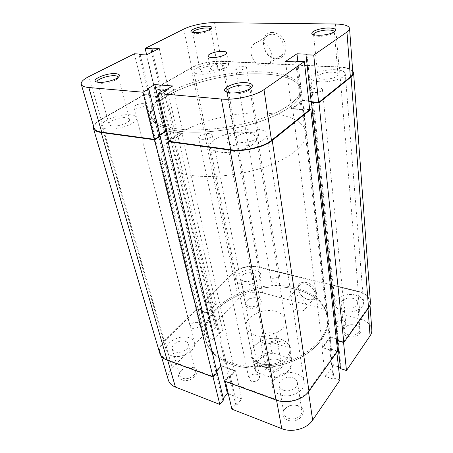 <?xml version="1.0" encoding="UTF-8"?>
<svg xmlns="http://www.w3.org/2000/svg" width="453" height="453" viewBox="0 0 453 453"><rect width="100%" height="100%" fill="white"/><g stroke="black" fill="none" stroke-linecap="round" stroke-linejoin="round"><path stroke-width="0.34" stroke-dasharray="2.27 1.7" d="M281.211 367.955C287.542 360.362 271.217 355.09 265.515 362.711C258.833 370.158 275.413 375.882 281.211 367.955M266.341 362.168C269.88 357.383 280.566 358.012 281.115 363.091L280.039 366.732C276.59 371.59 265.769 370.984 265.209 365.956L266.341 362.168M261.472 336.064C265.141 331.353 276.098 331.873 276.613 336.834L275.481 340.407C271.896 345.186 260.798 344.693 260.271 339.778L261.472 336.064M265.345 74.088C286.879 75.487 298.833 80.827 301.205 90.113C302.423 99.45 287.53 111.931 261.624 120.979C235.764 130.028 201.942 134.201 179.388 131.342C162.468 128.935 153.08 124.19 151.228 117.095C145.707 95.526 218.148 70.374 265.345 74.088C218.148 70.374 145.707 95.526 151.228 117.095C153.08 124.19 162.468 128.935 179.388 131.342C201.942 134.201 235.764 130.028 261.624 120.979C287.53 111.931 302.423 99.45 301.205 90.113C298.833 80.827 286.879 75.487 265.345 74.088M271.041 113.601C292.004 115.764 303.708 122.055 306.16 132.48C307.496 142.922 293.306 156.381 268.47 165.73C243.674 175.068 211.109 178.81 189.161 175.062C172.684 171.97 163.414 166.461 161.353 158.539C155.136 134.416 225.016 108.137 271.041 113.601M245.86 132.502C252.083 133.312 255.56 135.226 256.279 138.256C258.453 145.385 234.705 154.586 219.79 152.078C214.02 151.177 210.798 149.337 210.113 146.562C208.035 139.201 231.007 130.39 245.86 132.502M255.673 371.267L253.686 361.313C255.13 363.312 257.593 364.92 261.081 366.132C264.626 367.309 268.527 367.847 272.791 367.745L274.614 377.808C285.05 376.449 293.334 368.482 291.953 361.556L290.384 357.694L288.782 347.734C287.009 344.909 284.405 342.949 280.979 341.856C277.525 340.826 273.861 340.826 269.988 341.851L271.749 351.698C261.398 353.051 252.859 361.041 254.518 368.295L255.673 371.267L257.689 372.785L272.87 378.04L274.614 377.808M257.689 372.785C251.239 365.294 261.064 353.776 273.714 353.153L288.657 357.972C295.684 364.982 286.364 377.394 272.87 378.04M271.749 351.698L273.714 353.153M288.657 357.972L290.384 357.694M253.686 361.313L272.791 367.745M269.988 341.851L288.782 347.734M255.045 270.135C246.715 267.757 234.099 273.878 235.662 279.688C236.172 281.862 238.023 283.402 241.206 284.314C249.541 286.851 262.355 280.622 260.826 274.914C260.311 272.615 258.386 271.024 255.045 270.135M217.666 63.613C208.091 62.922 192.61 68.097 193.793 71.71C194.15 73.069 196.166 73.884 199.83 74.162C209.439 74.983 225.283 69.643 224.014 66.115C223.629 64.683 221.511 63.85 217.666 63.613M189.071 337.712C179.626 334.059 163.703 343.181 166.444 350.945C167.106 353.108 168.793 354.693 171.5 355.713C180.957 359.614 197.095 350.299 194.428 342.728C193.765 340.396 191.976 338.719 189.071 337.712M130.985 114.881C120.181 113.318 99.739 121.076 101.795 126.166C102.253 127.599 104.037 128.533 107.151 128.975C118.001 130.758 138.912 122.701 136.721 117.786C136.245 116.251 134.331 115.283 130.985 114.881M296.103 373.532C285.441 369.529 270.328 377.898 272.451 386.919C273.21 390.475 275.747 393.091 280.062 394.756C290.696 399.048 306.075 390.571 304.11 381.766C303.368 377.915 300.696 375.175 296.103 373.532M257.644 129.167C244.773 127.406 225.266 134.784 226.953 141.019C227.536 143.493 230.447 145.113 235.673 145.889C248.595 147.933 268.68 140.283 266.925 134.207C266.307 131.546 263.216 129.869 257.644 129.167M355.407 295.079C346.222 292.536 334.201 298.023 335.243 304.433C335.758 307.672 338.368 309.988 343.08 311.381C352.253 314.105 364.506 308.555 363.549 302.247C363.04 298.816 360.322 296.426 355.407 295.079M335.707 69.751C324.727 69.009 309.909 73.822 310.764 77.967C311.183 80.062 314.223 81.342 319.88 81.795C330.905 82.695 346.16 77.735 345.254 73.658C344.784 71.444 341.602 70.141 335.707 69.751M296.415 289.518C255.849 277.666 197.202 307.638 205.741 340.209C208.482 350.877 217.055 358.901 231.466 364.286C250.588 370.984 277.723 368.844 298.006 358.804C318.317 348.759 329.603 332.321 327.881 318.233C325.22 304.025 314.733 294.456 296.415 289.518C314.733 294.456 325.22 304.025 327.881 318.233C329.603 332.321 318.317 348.759 298.006 358.804C277.723 368.844 250.588 370.984 231.466 364.286C217.055 358.901 208.482 350.877 205.741 340.209C197.202 307.638 255.849 277.666 296.415 289.518M265.05 72.044C217.791 68.42 145.22 93.516 150.702 114.949C152.542 121.993 161.936 126.698 178.878 129.065C201.466 131.88 235.35 127.684 261.268 118.652C287.23 109.615 302.157 97.191 300.945 87.916C298.578 78.692 286.613 73.403 265.05 72.044C217.791 68.42 145.22 93.516 150.702 114.949C152.542 121.993 161.936 126.698 178.878 129.065C201.466 131.88 235.35 127.684 261.268 118.652C287.23 109.615 302.157 97.191 300.945 87.916C298.578 78.692 286.613 73.403 265.05 72.044M342.881 320.69C338.561 320.141 336.115 321.313 335.531 324.195C335.73 325.407 336.664 326.273 338.34 326.789C342.661 327.355 345.124 326.2 345.724 323.317C345.531 322.083 344.58 321.205 342.881 320.69M319.105 88.058C313.861 88.12 310.798 89.156 309.909 91.161C310.073 91.959 311.166 92.452 313.187 92.633C318.453 92.582 321.534 91.551 322.434 89.541C322.264 88.726 321.154 88.233 319.105 88.058M257.219 374.342C252.247 373.674 249.501 375.254 248.986 379.07L251.387 381.5C256.37 382.185 259.127 380.622 259.671 376.817L257.219 374.342M209.394 133.595C205.073 132.944 198.018 135.662 198.686 137.746C198.884 138.51 199.784 139.009 201.387 139.235C205.713 139.92 212.831 137.163 212.151 135.102C211.953 134.315 211.03 133.816 209.394 133.595M197.746 322.462C193.238 322.049 190.719 323.442 190.186 326.636L191.998 328.289C196.517 328.714 199.048 327.332 199.592 324.138L197.746 322.462M143.493 103.697C139.875 103.233 133.25 105.674 133.878 107.253L135.821 108.193C139.439 108.68 146.121 106.212 145.475 104.643L143.493 103.697M277.961 277.751C273.974 277.395 271.715 278.482 271.177 281.007L273.312 282.797C277.304 283.165 279.575 282.089 280.13 279.563L277.961 277.751M244.048 66.24C239.354 66.404 236.568 67.333 235.696 69.026L238.068 69.977C242.785 69.813 245.583 68.89 246.46 67.197L244.048 66.24M370.395 301.992C369.642 296.857 365.594 293.295 358.249 291.313L258.25 266.851C248.374 265.147 239.886 267.253 232.791 273.17L204.043 301.585L208.816 302.983L209.558 302.242L215.866 304.088L167.474 89.649L160.209 89.054L209.558 302.242M352.689 70.844C350.475 68.646 346.024 67.361 339.337 66.987L221.766 61.189C212.355 60.645 198.097 63.703 191.132 67.78L153.754 89.162L204.043 301.585M153.754 89.162L159.241 89.615L208.816 302.983M159.241 89.615L160.209 89.054M149.903 95.005L201.732 310.062L196.93 308.612L144.394 94.518L149.903 95.005L148.901 95.589L156.211 96.246L207.321 312.746L215.866 304.088M156.211 96.246L167.474 89.649M148.901 95.589L200.973 310.82L207.321 312.746M201.732 310.062L200.973 310.82M196.93 308.612L164.201 340.956C160.22 345.01 158.743 349.099 159.779 353.215M144.394 94.518L100.662 119.53C96.812 121.744 94.445 123.935 93.561 126.104M164.671 341.12L197.044 309.093L203.505 335.407L172.367 367.972L164.671 341.12C160.809 345.05 159.382 349.014 160.385 353C161.33 356.052 163.72 358.306 167.542 359.767L212.893 376.335L216.885 371.805L217.038 372.434L215.866 372.009L216.71 371.052M159.547 136.115L158.788 136.019L215.866 372.009M220.866 366.341L168.216 141.489M158.788 136.019L159.949 135.26M169.094 140.9L173.488 137.955L174.915 138.142L181.908 133.437L234.597 370.962L221.013 366.177M181.908 133.437L166.908 131.546M174.915 138.142L229.507 376.919L234.597 370.962M173.488 137.955L228.301 376.483L229.507 376.919M224.337 381.109L228.301 376.483M337.638 351.154L331.432 349.28L330.764 350.197L322.74 347.762L292.649 108.527L302.394 109.405L330.764 350.197M309.671 109.275L303.278 108.703L331.432 349.28M303.278 108.703L302.394 109.405M308.77 101.24L302.717 100.742L330.356 337.536L322.74 347.762M302.717 100.742L292.649 108.527M311.879 101.902L312.344 101.534L338.295 339.858L337.525 339.631M336.324 339.28L330.356 337.536M312.344 101.534L311.12 101.432M337.649 340.747L338.295 339.858M192.627 32.378L193.844 33.318L196.24 33.607C201.913 33.443 206.494 32.361 209.966 30.351L210.758 29.037M313.589 34.677L315.22 35.872L319.071 36.376C324.773 36.319 329.405 35.362 332.966 33.499L334.342 31.897M97.259 82.123L100.385 83.324C106.817 83.358 112.389 81.942 117.089 79.088L118.346 77.27M227.027 92.231L230.073 93.731L232.021 94.003C238.244 94.23 243.754 93.086 248.55 90.555L250.939 88.12M272.712 32.429C258.029 31.699 262.061 58.952 276.251 58.862C282.966 58.369 286.205 54.133 285.973 46.155C284.201 38.024 279.778 33.448 272.712 32.429M275.356 57.967C266.511 58.052 259.829 43.494 265.9 37.061C267.542 35.187 269.637 34.258 272.168 34.269C281.041 33.969 287.859 48.618 281.964 55.017C280.237 57.061 278.034 58.041 275.356 57.967M203.646 71.902C201.489 71.75 200.3 71.268 200.09 70.47C199.394 68.38 208.454 65.34 214.031 65.759C216.251 65.906 217.474 66.387 217.695 67.214C218.42 69.275 209.241 72.367 203.646 71.902M112.265 125.945C110.424 125.696 109.371 125.147 109.099 124.303C107.888 121.359 119.847 116.8 126.149 117.735C128.069 117.978 129.167 118.539 129.445 119.416C130.707 122.304 118.584 126.959 112.265 125.945M240.413 142.287C237.321 141.84 235.605 140.889 235.26 139.428C234.269 135.821 245.702 131.489 253.204 132.548C256.409 132.961 258.187 133.935 258.544 135.458C259.558 139.014 247.933 143.442 240.413 142.287M323.272 79.213C319.954 78.958 318.165 78.21 317.91 76.97C317.406 74.564 326.092 71.744 332.496 72.197C335.9 72.429 337.734 73.188 338.006 74.462C338.521 76.846 329.693 79.717 323.272 79.213M262.955 65.996C254.008 66.013 247.066 51.161 253.136 44.654C254.779 42.763 256.879 41.835 259.45 41.869C268.431 41.631 275.503 56.591 269.603 63.052C267.882 65.113 265.668 66.098 262.955 65.996M224.841 63.471C218.992 63.058 209.66 66.161 210.362 68.329C210.583 69.184 211.857 69.688 214.184 69.853C220.045 70.317 229.507 67.157 228.776 65.017C228.544 64.133 227.23 63.624 224.841 63.471M146.676 54.836L154.722 88.952L191.647 67.808C198.403 63.85 212.253 60.878 221.398 61.404L214.512 22.65M335.35 24.003L339.008 67.237L221.398 61.404M339.008 67.237C347.536 67.774 352.145 69.654 352.836 72.871M311.166 101.84L312.021 101.172L311.086 101.093M308.731 100.9L302.406 100.385L291.534 108.777L301.268 109.66L302.157 108.958L309.71 109.637M169.201 141.353L174.654 137.689L176.087 137.876L183.069 133.182L166.812 131.138M159.847 134.835L158.686 135.594L160.073 135.775M94.173 128.182C93.607 125.521 95.951 122.661 101.195 119.592L144.462 94.824L149.983 95.317L148.975 95.9L156.296 96.563L168.454 89.439L161.183 88.845L160.215 89.405L154.722 88.952M144.462 94.824L134.394 53.794M301.268 109.66L295.594 61.897M302.157 108.958L296.528 61.257M291.534 108.777L285.532 61.427M302.406 100.385L297.836 61.319M312.021 101.172L306.891 54.184M158.686 135.594L147.372 88.805M183.069 133.182L172.644 85.974M176.087 137.876L165.254 90.289M174.654 137.689L163.782 90.164M161.183 88.845L152.633 51.784M160.215 89.405L151.625 52.305M168.454 89.439L159.23 48.409M156.296 96.563L146.472 54.938M148.975 95.9L138.98 54.587M149.983 95.317L140.181 54.643M260.084 365.107C269.416 368.357 283.023 364.75 288.493 357.627C293.487 349.359 291.081 343.261 281.279 339.337C272.174 336.505 259.586 339.756 253.873 346.471C248.312 354.439 250.379 360.656 260.084 365.107M280.532 339.167C285.849 340.911 288.94 343.895 289.807 348.125C292.213 358.108 273.284 368.244 260.554 363.408C255.628 361.63 252.723 358.81 251.845 354.954C249.252 344.682 267.785 334.744 280.532 339.167M248.584 307.898C257.434 310.69 266.726 300.362 257.542 298.204L254.756 297.842L249.671 298.804C243.731 302.208 243.369 305.237 248.584 307.898M256.811 297.972C258.697 298.527 259.796 299.484 260.101 300.854C261.007 304.297 253.776 307.949 249.008 306.398C247.174 305.837 246.104 304.897 245.798 303.572C245.594 301.511 246.981 299.818 249.948 298.499L254.382 297.655L256.811 297.972M182.089 379.88C191.376 383.753 203.125 370.69 193.386 367.649C184.428 363.94 172.497 376.522 182.089 379.88M192.429 367.542C194.065 368.159 195.079 369.155 195.475 370.531C197.061 375.078 187.989 380.52 182.587 378.176L179.637 375.277C178.023 370.662 187.027 365.282 192.429 367.542M347.904 336.364C358.606 339.705 366.805 327.83 355.882 325.231C345.554 322.026 337.032 333.487 347.904 336.364M355.294 325.033C358.063 325.877 359.597 327.309 359.897 329.337C360.469 333.125 353.561 336.369 348.34 334.71C345.639 333.861 344.138 332.451 343.833 330.492C344.744 325.962 348.561 324.144 355.294 325.033M287.848 420.141C299.365 424.886 309.994 409.501 298.153 405.763C287.089 401.228 276.115 415.984 287.848 420.141M297.344 405.729C299.92 406.732 301.426 408.357 301.868 410.605C303.034 415.865 294.405 420.797 288.363 418.238C285.883 417.23 284.422 415.65 283.969 413.504C282.746 408.176 291.29 403.266 297.344 405.729M308.482 299.682L310.588 300.022C321.047 301.137 317.117 284.756 306.177 282.457C299.218 281.726 296.749 284.716 298.759 291.415C300.826 295.549 304.065 298.3 308.482 299.682M305.747 284.008C311.964 285.339 317.372 293.436 314.739 297.417C313.731 299.054 312.055 299.835 309.71 299.744L307.825 299.439C303.861 298.204 300.956 295.73 299.105 292.026C298.102 289.682 298.068 287.678 299.003 285.996C300.339 283.986 302.587 283.318 305.747 284.008M345.713 307.898C351.058 309.467 358.164 306.239 357.598 302.553C357.298 300.577 355.73 299.195 352.893 298.402C347.542 296.902 340.514 300.107 341.109 303.827C341.409 305.735 342.944 307.094 345.713 307.898M283.493 390.209C289.694 392.672 298.618 387.751 297.457 382.592C297.021 380.39 295.481 378.804 292.842 377.847C286.63 375.48 277.797 380.373 279.014 385.599C279.456 387.706 280.951 389.24 283.493 390.209M175.249 351.868C180.764 354.11 190.135 348.708 188.573 344.274C188.188 342.938 187.157 341.97 185.487 341.381C179.983 339.223 170.685 344.563 172.27 349.059L175.249 351.868M244.15 281.29C249.008 282.751 256.449 279.133 255.554 275.798C255.254 274.473 254.144 273.555 252.213 273.034C247.361 271.63 239.988 275.209 240.894 278.578C241.194 279.863 242.281 280.764 244.15 281.29M296.217 295.084C302.502 296.505 308.04 304.733 305.435 308.708C304.071 310.809 301.749 311.454 298.482 310.65C292.208 309.127 286.783 300.973 289.439 296.992C290.764 294.982 293.023 294.348 296.217 295.084M231.138 362.819C216.71 357.445 208.131 349.433 205.39 338.782C196.868 306.262 255.605 276.313 296.217 288.119C314.552 293.04 325.05 302.593 327.712 316.777C329.433 330.843 318.125 347.264 297.78 357.309C277.457 367.349 250.283 369.495 231.138 362.819M275.883 311.46C281.324 313.097 284.473 315.973 285.328 320.09C287.723 329.795 268.159 339.875 255.13 335.277C250.084 333.589 247.134 330.871 246.268 327.117C243.725 317.128 262.842 307.276 275.883 311.46M343.555 342.479L343.499 341.97L367.949 307.898C369.303 305.985 369.908 304.02 369.773 302.015C369.042 297.032 365.112 293.578 357.995 291.653L360.311 319.054L262.525 292.808L257.961 267.145L357.995 291.653M225.424 381.505L225.271 380.86L276.432 399.552C287.015 403.691 302.61 399.455 308.351 390.956L336.738 351.398L330.531 349.518L329.863 350.435L321.851 348L330.073 336.97L338 339.28L337.553 339.897M257.961 267.145C248.369 265.492 240.124 267.536 233.238 273.284L238.42 298.889L211.007 327.559L215.696 329.042L216.404 328.289L222.593 330.248L213.714 339.767L207.48 337.723L208.216 336.947L203.505 335.407M211.007 327.559L204.835 301.381L233.238 273.284M204.835 301.381L209.614 302.78L210.351 302.043L216.67 303.884L207.451 313.238L201.092 311.307L201.851 310.548L197.044 309.093M216.885 371.805L215.713 371.386L220.854 365.565L235.515 370.718L230.43 376.675L229.224 376.239L225.271 380.86M337.593 340.237L343.499 341.97M360.311 319.054C367.258 321.103 371.092 324.693 371.822 329.818M340.356 367.474L341.103 367.711L340.48 368.612M339.943 380.084L333.906 378.108L333.261 379.042L325.458 376.477L333.38 365.271L338.47 366.879M228.306 393.833L241.738 398.895L236.862 404.925L235.685 404.472L231.891 409.144M223.635 399.835L222.485 399.393L223.295 398.425M168.363 380.101C167.327 376.007 168.658 371.964 172.367 367.972M238.42 298.889C245.09 293.029 253.125 291.002 262.525 292.808M212.893 376.335L213.046 376.97M336.738 351.398L336.834 352.275M201.092 311.307L207.48 337.723M201.851 310.548L208.216 336.947M207.451 313.238L213.714 339.767M216.67 303.884L222.593 330.248M210.351 302.043L216.404 328.289M209.614 302.78L215.696 329.042M230.43 376.675L236.862 404.925M229.224 376.239L235.685 404.472M235.515 370.718L241.738 398.895M220.854 365.565L224.524 381.171M215.713 371.386L222.485 399.393M338 339.28L341.103 367.711M330.073 336.97L333.38 365.271M321.851 348L325.458 376.477M329.863 350.435L333.261 379.042M330.531 349.518L333.906 378.108M221.766 61.189L258.25 266.851M339.337 66.987L358.249 291.313M191.132 67.78L232.791 273.17M100.662 119.53L164.201 340.956M183.805 29.071L191.647 67.808M101.195 119.592L88.867 76.574M368.012 308.753L367.949 307.898M276.551 400.209L276.432 399.552M167.542 359.767L167.718 360.384M308.351 390.956L308.482 391.828M276.613 336.834L281.115 363.091M327.712 316.777L306.16 132.48M256.279 138.256L291.953 361.556M210.113 146.562L254.518 368.295M205.39 338.782L161.353 158.539M260.271 339.778L265.209 365.956M193.793 71.71L235.662 279.688M101.795 126.166L166.444 350.945M226.953 141.019L272.451 386.919M310.764 77.967L335.243 304.433M309.909 91.161L335.531 324.195M198.686 137.746L248.986 379.07M133.878 107.253L190.186 326.636M235.696 69.026L271.177 281.007M246.46 67.197L280.13 279.563M145.475 104.643L199.592 324.138M212.151 135.102L259.671 376.817M322.434 89.541L345.724 323.317M345.254 73.658L363.549 302.247M266.925 134.207L304.11 381.766M136.721 117.786L194.428 342.728M224.014 66.115L260.826 274.914M193.844 33.318L192.395 32.322M315.22 35.872L313.753 34.728M99.315 83.188L97.605 82.191M230.073 93.731L228.431 92.61M200.09 70.47L192.638 32.469M109.099 124.303L97.202 81.976M235.26 139.428L226.766 91.631M317.91 76.97L313.578 34.592M253.136 44.654L265.9 37.061M210.362 68.329L208.069 56.11M228.776 65.017L226.664 52.763M269.603 63.052L281.964 55.017M338.006 74.462L334.337 31.812M258.544 135.458L250.985 87.469M129.445 119.416L118.318 77.112M217.695 67.214L210.781 29.128M248.55 90.555L249.733 88.947M117.089 79.088L118.086 77.48M332.966 33.499L334.189 31.993M209.966 30.351L210.956 28.901M309.71 299.744L310.588 300.022M357.598 302.553L359.897 329.337M297.457 382.592L301.868 410.605M188.573 344.274L195.475 370.531M255.554 275.798L260.101 300.854M305.435 308.708L314.739 297.417M285.328 320.09L289.807 348.125M246.268 327.117L251.845 354.954M289.439 296.992L299.003 285.996M240.894 278.578L245.798 303.572M172.27 349.059L179.637 375.277M279.014 385.599L283.969 413.504M341.109 303.827L343.833 330.492M370.005 305.158L369.773 302.015M161.319 356.188L160.385 353M299.105 292.026L298.759 291.415M249.948 298.499L249.671 298.804M254.382 297.655L254.756 297.842"/><path stroke-width="0.68" d="M93.561 126.104L93.409 128.386L159.779 353.215C160.753 356.352 163.21 358.674 167.14 360.175L213.04 376.975L217.038 372.434L223.635 399.835L219.807 404.421L175.436 387.083C171.693 385.554 169.337 383.227 168.363 380.101L161.319 356.188M93.409 128.386C94.082 130.464 96.676 131.834 101.189 132.497L167.14 360.175M101.189 132.497L154.671 139.796L219.807 404.421M154.671 139.796L160.175 136.2L217.038 372.434M160.175 136.2L159.547 136.115M216.71 371.052L220.866 366.341M159.949 135.26L165.849 131.415L168.216 141.489M166.908 131.546L165.849 131.415M272.242 140.447C264.127 147.338 243.403 152.117 230.147 150.096L168.023 141.619L224.337 381.109L276.064 400.039C286.976 404.308 303.063 399.937 308.974 391.171L337.638 351.154L310.843 109.377L272.242 140.447L308.974 391.171M168.023 141.619L169.094 140.9M310.843 109.377L309.671 109.275M337.525 339.631L336.324 339.28M311.12 101.432L308.77 101.24M311.494 102.208L337.649 340.747L343.804 342.547L318.98 102.825L311.494 102.208L311.879 101.902M318.98 102.825L351.064 77.004L368.521 308.046L343.804 342.547M368.521 308.046C369.908 306.075 370.537 304.059 370.395 301.992L353.6 72.797L352.689 70.844M351.064 77.004C352.842 75.549 353.685 74.15 353.6 72.797M195.141 32.644L192.395 32.322C186.534 30.946 199.263 25.912 207.616 26.206C211.721 26.382 212.831 27.276 210.956 28.901C206.959 31.206 201.687 32.452 195.141 32.644M210.758 29.037C210.464 28.386 209.235 28.035 207.072 27.984C201.489 27.797 192.287 30.572 192.627 32.378M318.182 35.306L313.753 34.728C306.958 32.882 319.195 27.684 329.257 28.012C335.554 28.341 337.202 29.672 334.189 31.993C330.09 34.128 324.756 35.232 318.182 35.306M334.342 31.897L334.337 31.812C334.082 30.713 332.196 30.113 328.691 30.011C322.094 29.813 313.102 32.514 313.578 34.592L313.589 34.677M98.833 82.35L97.605 82.191C88.46 80.73 105.821 72.695 115.668 73.663C119.745 74.082 120.549 75.357 118.086 77.48C114.66 80.243 104.258 82.888 98.833 82.35M118.346 77.27L118.318 77.112C118.074 76.353 116.97 75.894 115.005 75.742C108.573 75.107 96.093 79.434 97.202 81.976L97.259 82.123M230.673 92.916L228.431 92.61C216.919 90.487 233.555 81.466 246.234 82.672C253.119 83.516 254.28 85.606 249.733 88.947C244.207 91.851 237.853 93.176 230.673 92.916M250.939 88.12L250.985 87.469C250.656 86.132 248.839 85.328 245.532 85.056C237.791 84.343 225.843 88.482 226.766 91.631L227.027 92.231M222.712 51.325C216.817 50.979 207.383 54.037 208.069 56.11C208.289 56.925 209.563 57.401 211.908 57.537C217.814 57.927 227.383 54.807 226.664 52.763C226.438 51.925 225.124 51.444 222.712 51.325M349.552 28.426L352.836 72.871C352.927 74.19 352.1 75.549 350.367 76.965L346.947 32.038C348.759 30.764 349.625 29.558 349.552 28.426C348.878 25.674 344.144 24.196 335.35 24.003L214.512 22.65C205.152 22.486 190.866 25.459 183.805 29.071L145.158 48.409L146.676 54.836M88.828 87.514L142.972 92.225L154.575 139.36L101.738 132.174C97.35 131.529 94.824 130.198 94.173 128.182L81.234 84.258C81.812 86.002 84.337 87.084 88.828 87.514L101.738 132.174M304.342 61.619L264.014 89.615L271.477 140.356L309.71 109.637L304.342 61.619L296.528 61.257L295.594 61.897L285.532 61.427L296.958 53.794L306.891 54.184L305.996 54.796L313.725 55.102L318.64 102.457L350.367 76.965M318.64 102.457L311.166 101.84L305.996 54.796M311.086 101.093L308.731 100.9M271.477 140.356C263.589 147.032 243.51 151.664 230.656 149.711L169.201 141.353L158.006 93.533L163.782 90.164L165.254 90.289L172.644 85.974L154.83 84.586L147.372 88.805L148.794 88.924L142.972 92.225M166.812 131.138L165.736 131.002L159.847 134.835M148.794 88.924L160.073 135.775L154.575 139.36M81.234 84.258C80.787 81.959 83.335 79.4 88.867 76.574L134.394 53.794L140.039 54.054L138.98 54.587L146.472 54.938L159.23 48.409L151.789 48.12L150.775 48.635L145.158 48.409M158.006 93.533L221.37 99.043C234.66 100.385 255.662 95.713 264.014 89.615M346.947 32.038L313.725 55.102M297.836 61.319L296.958 53.794M165.736 131.002L154.83 84.586M152.633 51.784L151.789 48.12M151.625 52.305L150.775 48.635M140.181 54.643L140.039 54.054M370.005 305.158L371.822 329.818C371.97 331.879 371.386 333.889 370.073 335.837L346.466 370.514L343.555 342.479M336.834 352.275L339.943 380.084L312.649 420.169C307.14 428.765 292.06 432.932 281.76 428.634L231.891 409.144L225.424 381.505M337.553 339.897L337.593 340.237M337.355 340.169L340.48 368.612L346.466 370.514M338.47 366.879L340.356 367.474M223.295 398.425L227.417 393.493L228.306 393.833M224.524 381.171L227.417 393.493M230.147 150.096L276.064 400.039M230.656 149.711L221.37 99.043M370.073 335.837L368.012 308.753M281.76 428.634L276.551 400.209M167.718 360.384L175.436 387.083M308.482 391.828L312.649 420.169"/></g></svg>
